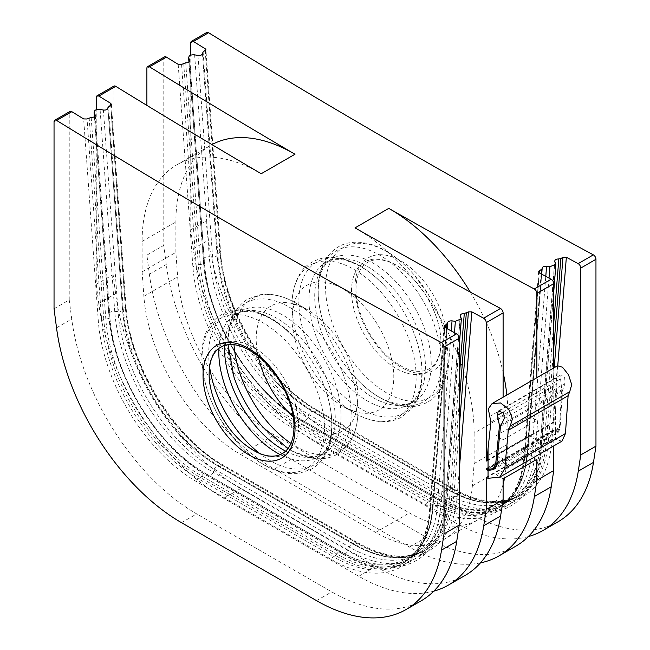 <?xml version="1.0" encoding="UTF-8"?>
<svg xmlns="http://www.w3.org/2000/svg" width="650" height="650" viewBox="0 0 650 650"><rect width="100%" height="100%" fill="white"/><g stroke="black" fill="none" stroke-linecap="round" stroke-linejoin="round"><path stroke-width="0.49" stroke-dasharray="3.25 2.44" d="M54.039 308.726L69.233 299.959L71.719 319.053A179.067 103.382 60 0 0 196.69 513.906L331.752 591.882A179.067 103.382 60 0 0 421.289 600.754M69.233 299.959L69.233 113.092A3.583 2.064 60 0 1 69.972 111.451M503.108 397.191L503.108 439.823L496.08 435.768L496.08 454.773L529.847 435.281L536.876 439.335L536.876 440.31L529.847 436.256L529.847 455.26L536.876 459.323M529.847 435.281L529.847 416.276L536.876 420.331L536.876 377.691M470.291 292.077A167.131 96.493 60 0 1 503.108 372.434M506.862 395.021A167.131 96.493 60 0 1 507.894 413.611L507.894 444.048L506.114 466.44A137.288 79.259 60 0 1 504.562 477.977M503.108 484.242A137.288 79.259 60 0 1 478.051 519.732A137.288 79.259 60 0 1 409.411 512.931L274.349 434.956A137.288 79.259 60 0 1 177.645 276.803L175.874 252.363L175.874 221.926A167.131 96.493 60 0 1 210.486 145.413A167.131 96.493 60 0 1 211.957 144.601M480.456 562.876A179.067 103.382 60 0 1 409.411 547.048L274.349 469.073A179.067 103.382 60 0 1 149.378 274.219L146.892 255.117L146.892 105.397M146.892 255.117L163.776 245.375L163.776 58.508A3.583 2.064 60 0 1 164.515 56.867M487.118 460.273L553.759 421.793L554.483 422.069L555.579 409.654L555.579 430.487A10.148 5.858 60 0 1 554.182 429.837L553.759 429.593L536.876 439.335M496.706 464.774L560.097 428.179L558.423 432.193L555.579 431.478A11.343 6.549 60 0 1 554.182 430.812L553.759 429.593M555.579 431.478L555.579 439.343A20.889 12.057 60 0 1 554.182 438.604L553.759 438.36L553.759 445.916M515.824 546.171A179.067 103.382 60 0 1 426.294 537.298L291.233 459.323A179.067 103.382 60 0 1 166.262 264.469L163.776 245.375M553.759 421.793L553.759 367.949M528.312 536.591A179.067 103.382 60 0 1 453.31 521.706L318.248 443.731A179.067 103.382 60 0 1 193.278 248.877L190.783 229.775L190.783 55.144M190.783 229.775L205.977 221.008L205.977 34.141A3.583 2.064 60 0 1 206.716 32.5M318.248 443.731L333.442 434.956A179.067 103.382 60 0 1 208.471 240.102L205.977 221.008M558.033 521.796A179.067 103.382 60 0 1 468.504 512.931L333.442 434.956M355.014 227.882A167.131 96.493 60 0 1 474.126 433.103L507.894 413.611M503.108 478.814L496.08 474.752L496.08 455.747L503.108 459.81L503.108 458.835L486.224 468.577M465.181 575.404A179.067 103.382 60 0 1 375.651 566.54L240.589 488.564A179.067 103.382 60 0 1 115.619 293.711L113.124 274.617L113.124 87.75A3.583 2.064 60 0 1 113.864 86.109M474.126 433.103L474.126 463.539L472.355 485.932A137.288 79.259 60 0 1 444.291 539.224A137.288 79.259 60 0 1 375.651 532.423L240.589 454.448A137.288 79.259 60 0 1 143.886 296.294L142.106 271.854L142.106 241.418A167.131 96.493 60 0 1 176.719 164.913A167.131 96.493 60 0 1 261.227 173.729M496.08 454.773L503.108 458.835M433.769 591.175A179.067 103.382 -120 0 1 358.767 576.29L223.706 498.314A179.067 103.382 -120 0 1 98.735 303.461L96.241 284.359L96.241 109.728M553.759 430.568L536.876 440.31M503.108 439.823L536.876 420.331M486.224 477.352L553.759 438.36M142.106 271.854L175.874 252.363M474.126 463.539L507.894 444.048M503.108 459.81L487.086 469.056M96.241 284.359L113.124 274.617M292.021 309.741L292.021 305.321A87.782 50.684 60 0 1 354.088 269.482A87.782 50.684 60 0 1 416.163 376.992A87.782 50.684 60 0 1 354.088 412.831A87.782 50.684 60 0 1 292.021 305.321C292.012 293.849 294.296 284.001 298.854 275.771C303.103 266.76 311.529 260.731 324.123 257.709C345.264 255.401 366.226 265.704 387.01 288.608A87.149 50.31 60 0 1 416.057 338.918A87.149 50.31 60 0 1 422.069 373.059A87.149 50.31 60 0 1 360.449 408.639A87.149 50.31 60 0 1 298.829 301.909A87.149 50.31 60 0 1 387.01 288.608C364.268 262.194 336.635 254.386 326.016 262.251A82.371 47.556 60 0 1 389.496 284.318A82.371 47.556 60 0 1 425.449 367.209A82.371 47.556 60 0 1 408.387 404.918A82.371 47.556 60 0 1 344.914 382.85A82.371 47.556 60 0 1 308.961 299.959A82.371 47.556 60 0 1 326.016 262.251L331.776 258.928A82.371 47.556 60 0 1 395.249 280.995A82.371 47.556 60 0 1 431.202 363.886A82.371 47.556 60 0 1 414.139 401.594A82.371 47.556 60 0 1 350.667 379.527A82.371 47.556 60 0 1 314.714 296.636A82.371 47.556 60 0 1 331.776 258.928L325.561 264.477C320.929 270.254 318.476 279.346 318.207 291.761C318.216 301.957 320.174 313.007 324.106 324.927A87.149 50.31 60 0 1 318.086 290.786A87.149 50.31 60 0 1 379.714 255.206A87.149 50.31 60 0 1 441.334 361.944A87.149 50.31 60 0 1 353.153 375.237A87.149 50.31 60 0 1 324.106 324.927C320.092 312.853 318.061 301.308 318.029 290.298C318.029 278.801 320.32 268.929 324.902 260.691C332.442 247.983 342.916 243.628 350.285 242.661C361.725 240.996 373.758 243.847 386.384 251.193C396.134 256.921 405.299 264.713 413.887 274.576L429.601 296.554C441.683 317.574 447.866 338.227 448.142 358.532C448.151 370.029 445.859 379.901 441.269 388.139C437.897 394.079 433.444 398.678 427.911 401.919C420.152 406.307 411.377 407.656 401.578 405.966C384.686 402.659 368.542 392.413 353.153 375.237C363.902 387.189 374.766 395.574 385.734 400.392L395.728 403.65C401.822 404.292 404.056 405.99 414.139 401.594L408.387 404.918L414.521 399.466C418.056 395.07 420.387 388.562 421.525 379.925L421.956 372.084C421.948 361.887 419.981 350.838 416.057 338.918C420.071 351 422.102 362.537 422.134 373.547C422.134 384.881 419.908 394.639 415.447 402.813L411.523 408.647L401.708 417.048C396.069 420.233 389.805 421.777 382.899 421.679C373.547 421.476 363.951 418.527 354.088 412.831L342.908 406.372A71.971 41.551 60 0 1 292.021 318.232L292.021 309.741M258.148 356.102A71.971 41.551 60 0 1 256.206 338.91A71.971 41.551 60 0 1 307.092 309.53A71.971 41.551 60 0 1 357.979 397.67L357.979 410.581A87.782 50.684 60 0 1 290.973 443.349M496.819 463.653L559.479 427.473L558.009 431.056L555.579 430.487M496.08 435.768L529.847 416.276M559.479 427.473L561.803 389.683L560.552 378.893L561.007 374.79L564.679 377.796L565.045 383.443L562.445 390.553L560.097 428.179M555.579 409.654L556.944 384.028L556.343 377.983L557.562 365.747M561.974 441.171L555.579 439.343M496.08 455.747L529.847 436.256M496.08 474.752L529.847 455.26M209.016 373.254A63.269 36.53 60 0 1 253.752 347.425A63.269 36.53 60 0 1 298.496 424.913A63.269 36.53 60 0 1 253.752 450.743A63.269 36.53 60 0 1 209.016 373.254M56.526 327.827L71.719 319.053M54.039 121.859L69.233 113.092M316.558 600.657L331.752 591.882M181.496 522.681L196.69 513.906M444.641 327.34L430.146 510.299A137.288 79.259 60 0 1 402.082 563.591A137.288 79.259 60 0 1 333.442 556.79A2.389 1.381 120 0 0 331.752 559.715L196.69 481.739A139.669 80.641 -120 0 1 98.304 320.832L83.647 118.926M331.752 559.715A139.669 80.641 -120 0 0 430.137 512.419A2.389 1.495 -175.5 0 1 429.447 511.257A2.389 1.495 -175.5 0 1 430.146 510.299L432.258 509.08A137.288 79.259 60 0 1 404.194 562.372A137.288 79.259 60 0 1 335.554 555.571A2.389 1.381 120 0 0 336.903 554.011L201.841 476.036A136.329 78.707 60 0 1 105.812 318.979L91.179 117.406M444.795 327.429L430.137 512.419M146.892 68.258L163.776 58.508M178.189 64.342L192.847 266.248A139.669 80.641 60 0 0 291.233 427.156L426.294 505.131A139.669 80.641 60 0 0 524.68 457.836L539.337 272.846M181.577 64.407L196.219 266.077A2.389 1.251 175.8 0 1 192.847 266.248M183.69 63.188L198.331 264.859L196.219 266.077A137.288 79.259 -120 0 0 292.923 424.231L427.984 502.206A2.389 1.381 120 0 0 426.294 505.131M185.721 62.822L200.354 264.396A136.329 78.707 -120 0 0 296.384 421.452A2.389 1.381 -60 0 1 295.035 423.012L292.923 424.231A2.389 1.381 -60 0 0 291.233 427.156M197.957 55.453L212.591 257.067A136.687 78.918 -120 0 0 308.88 414.529L443.942 492.513L442.723 495.641A4.777 2.754 -60 0 1 437.418 499.509A4.777 2.754 -60 0 1 436.873 499.013A139.661 80.632 -120 0 0 535.259 451.718L531.952 451.003A3.583 2.242 4.5 0 0 527.442 452.839A3.583 2.242 4.5 0 0 527.475 453.261A136.329 78.707 -120 0 1 431.446 499.427A3.583 2.064 -60 0 1 435.264 496.917L300.202 418.941A3.583 2.064 -60 0 0 296.384 421.452L431.446 499.427A2.389 1.381 -60 0 1 430.097 500.988L295.035 423.012A137.288 79.259 -120 0 1 198.331 264.859A2.389 1.251 175.8 0 1 200.354 264.396A3.583 1.877 175.8 0 0 204.433 262.251C207.464 319.532 252.143 392.551 300.202 418.941A3.583 2.064 -60 0 1 300.601 419.315L301.819 421.038A139.661 80.632 60 0 1 203.442 260.146L204.319 261.844A3.583 1.877 175.8 0 1 204.433 262.251L189.808 60.702M189.751 61.165L204.319 261.844A136.687 78.918 -120 0 0 300.601 419.315L435.663 497.291L436.873 499.013L301.819 421.038A4.777 2.754 -60 0 0 302.356 421.533C252.07 393.705 206.619 319.337 203.279 259.602A4.777 2.502 175.8 0 1 209.284 256.766L212.591 257.067A3.583 1.877 175.8 0 0 217.1 254.938A3.583 1.877 175.8 0 0 217.068 254.751A2.389 1.251 175.8 0 1 217.043 254.621A2.389 1.251 175.8 0 1 217.742 253.646L219.854 252.428A137.288 79.259 -120 0 0 316.558 410.589L314.446 411.808A2.389 1.381 -60 0 1 313.251 411.921A2.389 1.381 -60 0 1 313.097 411.808L448.159 489.783A136.329 78.707 -120 0 0 544.188 443.617L553.759 322.855M189.061 62.083L203.442 260.146A4.777 2.502 175.8 0 1 203.279 259.602L188.947 62.164M194.626 54.86L209.284 256.766A139.661 80.632 -120 0 0 307.661 417.657A4.777 2.754 -60 0 1 302.356 421.533L437.418 499.509C488.207 530.961 538.509 506.748 541.255 449.264A4.777 2.99 4.5 0 0 541.101 448.346L555.758 263.356M202.467 53.601L217.068 254.751A136.329 78.707 -120 0 0 226.111 298.244A136.329 78.707 -120 0 0 271.554 376.951A136.329 78.707 -120 0 0 313.097 411.808A3.583 2.064 -60 0 0 312.861 411.629L447.923 489.604A3.583 2.064 -60 0 1 448.159 489.783A2.389 1.381 -60 0 0 448.313 489.897C475.15 504.993 498.428 507.227 518.148 496.584A137.288 79.259 -120 0 0 546.211 443.292L553.759 348.075M203.101 51.976L217.742 253.646A137.288 79.259 -120 0 0 314.446 411.808L449.507 489.783A137.288 79.259 -120 0 0 518.148 496.584L520.26 495.365A137.288 79.259 -120 0 0 548.324 442.073L554.214 367.681M205.213 50.757L219.854 252.428A2.389 1.251 175.8 0 0 220.553 251.461C223.657 309.668 268.889 383.606 317.752 410.467A2.389 1.381 -60 0 1 318.248 411.564L453.31 489.539A2.389 1.381 120 0 0 452.814 488.442A2.389 1.381 120 0 0 451.62 488.564A137.288 79.259 -120 0 0 520.26 495.365C501.938 505.529 479.456 503.222 452.814 488.442L317.752 410.467A2.389 1.381 -60 0 0 316.558 410.589L451.62 488.564L449.507 489.783A2.389 1.381 -60 0 1 448.313 489.897L313.251 411.921C298.618 403.423 284.716 391.763 271.554 376.951C284.684 391.714 298.456 403.268 312.861 411.629A3.583 2.064 -60 0 0 308.88 414.529L307.661 417.657L442.723 495.641A139.661 80.632 -120 0 0 541.101 448.346L540.223 446.217L554.856 261.511M205.343 50.676L219.863 250.656A2.389 1.251 175.8 0 1 220.553 251.461L205.912 49.725M453.31 489.539A139.669 80.641 60 0 0 551.696 442.236L557.765 365.649M318.248 411.564A139.669 80.641 60 0 1 219.863 250.656M190.783 42.908L205.977 34.141M354.965 287.527A65.057 37.562 60 0 1 400.969 260.967A65.057 37.562 60 0 1 446.973 340.649A65.057 37.562 60 0 1 400.969 367.209A65.057 37.562 60 0 1 354.965 287.527M551.696 442.236A2.389 1.495 4.5 0 0 548.324 442.073L546.211 443.292A2.389 1.495 4.5 0 1 544.188 443.617A3.583 2.242 4.5 0 0 540.109 445.526A3.583 2.242 4.5 0 0 540.223 446.217A136.687 78.918 -120 0 1 443.942 492.513A3.583 2.064 -60 0 1 447.923 489.604C465.246 499.444 481.106 503.636 495.503 502.19C502.174 501.483 508.202 499.574 513.606 496.446C528.913 487.443 537.745 470.47 540.109 445.526L554.734 260.894M553.759 291.509L541.255 449.264A4.777 2.99 4.5 0 1 535.259 451.718L549.014 278.078M542.076 268.206L527.442 452.839C525.086 477.782 516.246 494.756 500.939 503.758C495.544 506.886 489.507 508.796 482.836 509.494C468.439 510.949 452.587 506.756 435.264 496.917A3.583 2.064 -60 0 1 435.663 497.291A136.687 78.918 60 0 0 531.952 451.003L545.789 276.339M541.71 274.129L527.499 453.546C525.224 479.473 515.637 497.551 498.737 507.788L496.624 509.007A137.288 79.259 -120 0 1 427.984 502.206L430.097 500.988A137.288 79.259 -120 0 0 498.737 507.788A137.288 79.259 -120 0 0 526.801 454.496A2.389 1.495 4.5 0 0 527.499 453.546A2.389 1.495 4.5 0 0 527.475 453.261L542.108 268.58M539.183 272.756L524.688 455.715A2.389 1.495 4.5 0 0 523.989 456.674C521.617 482.17 512.492 499.614 496.624 509.007A137.288 79.259 -120 0 0 524.688 455.715L526.801 454.496L541.117 273.812M538.639 271.798L523.989 456.674A2.389 1.495 4.5 0 0 524.68 457.836M459.217 470.771L457.153 496.819A139.669 80.641 -120 0 1 358.767 544.123L223.706 466.148A139.669 80.641 -120 0 1 125.32 305.24L110.801 105.259M459.217 428.074L453.781 496.657A2.389 1.495 -175.5 0 1 457.153 496.819M459.217 402.659L451.669 497.876L453.781 496.657A137.288 79.259 60 0 1 425.718 549.949A137.288 79.259 60 0 1 357.077 543.148L222.016 465.173A2.389 1.381 -60 0 1 223.21 465.051A2.389 1.381 -60 0 1 223.706 466.148M459.217 377.439L449.646 498.201A136.329 78.707 60 0 1 353.616 544.367A2.389 1.381 120 0 0 353.771 544.481A2.389 1.381 120 0 0 354.965 544.367L357.077 543.148A2.389 1.381 120 0 1 358.272 543.026L223.21 465.051C174.346 438.189 129.114 364.252 126.011 306.044A2.389 1.251 -4.2 0 0 125.32 305.24M451.246 330.923L437.409 505.578A136.687 78.918 60 0 1 341.12 551.874L206.058 473.891L207.277 475.621A4.777 2.754 120 0 0 207.813 476.117A4.777 2.754 120 0 0 213.127 472.241A139.661 80.632 60 0 1 114.741 311.35L118.048 311.651A136.687 78.918 -120 0 0 214.338 469.113A3.583 2.064 120 0 1 218.319 466.212C203.913 457.852 190.141 446.29 177.011 431.535A136.329 78.707 60 0 0 218.554 466.391A3.583 2.064 120 0 0 218.319 466.212L353.381 544.188A3.583 2.064 120 0 1 353.616 544.367L218.554 466.391A2.389 1.381 120 0 0 218.709 466.505L353.771 544.481C380.608 559.577 403.886 561.811 423.605 551.168A137.288 79.259 60 0 0 451.669 497.876A2.389 1.495 -175.5 0 1 449.646 498.201A3.583 2.242 -175.5 0 0 445.567 500.11C443.211 525.021 434.387 541.986 419.112 551.005C406.291 559.617 380.274 560.194 353.381 544.188A3.583 2.064 120 0 0 349.399 547.089L348.181 550.225A139.661 80.632 -120 0 0 446.558 502.929L445.681 500.801A3.583 2.242 -175.5 0 1 445.567 500.11L460.192 315.477M460.314 316.095L445.681 500.801A136.687 78.918 60 0 1 349.399 547.089L214.338 469.113L213.127 472.241L348.181 550.225A4.777 2.754 120 0 1 342.875 554.092C393.664 585.544 443.966 561.332 446.712 503.848A4.777 2.99 -175.5 0 1 440.716 506.301L437.409 505.578A3.583 2.242 -175.5 0 0 432.9 507.423C430.544 532.334 421.728 549.299 406.453 558.309C393.632 566.93 367.616 567.507 340.722 551.501A3.583 2.064 120 0 0 336.903 554.011A136.329 78.707 60 0 0 432.933 507.845A3.583 2.242 -175.5 0 1 432.9 507.423L447.533 322.79M461.216 317.939L446.558 502.929A4.777 2.99 -175.5 0 1 446.712 503.848L459.217 346.092M454.472 332.662L440.716 506.301A139.661 80.632 60 0 1 342.339 553.597A4.777 2.754 120 0 0 342.875 554.092L207.813 476.117C157.528 448.289 112.076 373.921 108.737 314.186A4.777 2.502 -4.2 0 0 108.899 314.73L94.518 116.667M447.566 323.164L432.933 507.845A2.389 1.495 -175.5 0 1 432.957 508.129A2.389 1.495 -175.5 0 1 432.258 509.08L446.574 328.396M98.304 320.832A2.389 1.251 -4.2 0 0 101.676 320.661L87.035 118.991M95.266 115.286L109.891 316.834A3.583 1.877 -4.2 0 0 109.777 316.428A136.687 78.918 60 0 0 206.058 473.891A3.583 2.064 120 0 0 205.66 473.525C157.601 447.135 112.921 374.116 109.891 316.834A3.583 1.877 -4.2 0 1 105.812 318.979A2.389 1.251 -4.2 0 0 103.789 319.442L89.147 117.772M103.789 319.442L101.676 320.661A137.288 79.259 60 0 0 198.38 478.814L200.493 477.596A137.288 79.259 60 0 1 103.789 319.442M196.69 481.739A2.389 1.381 -60 0 1 198.38 478.814L333.442 556.79L335.554 555.571L200.493 477.596A2.389 1.381 120 0 0 201.841 476.036A3.583 2.064 120 0 1 205.66 473.525L340.722 551.501A3.583 2.064 120 0 1 341.12 551.874L342.339 553.597L207.277 475.621A139.661 80.632 60 0 1 108.899 314.73L109.777 316.428L95.209 115.749M94.404 116.748L108.737 314.186A4.777 2.502 -4.2 0 1 114.741 311.35L100.084 109.444M358.767 544.123A2.389 1.381 120 0 0 358.272 543.026C384.914 557.806 407.396 560.113 425.718 549.949L423.605 551.168A137.288 79.259 60 0 1 354.965 544.367L219.903 466.391A2.389 1.381 120 0 1 218.709 466.505C204.076 458.006 190.174 446.347 177.011 431.535A136.329 78.707 60 0 1 131.568 352.828C126.579 337.829 123.573 323.399 122.558 309.522A3.583 1.877 -4.2 0 1 118.048 311.651L103.415 110.037M107.924 107.973L122.558 309.522A3.583 1.877 -4.2 0 0 122.525 309.335L107.924 108.184M107.916 108.241L122.501 309.205C123.541 323.245 126.563 337.789 131.568 352.828A136.329 78.707 60 0 1 122.525 309.335A2.389 1.251 -4.2 0 1 122.501 309.205A2.389 1.251 -4.2 0 1 123.199 308.23L125.312 307.011A137.288 79.259 60 0 0 222.016 465.173L219.903 466.391A137.288 79.259 60 0 1 123.199 308.23L108.558 106.559M111.369 104.309L126.011 306.044A2.389 1.251 -4.2 0 1 125.312 307.011L110.671 105.341M96.241 97.492L113.124 87.75M142.106 241.418L175.874 221.926M409.411 547.048L426.294 537.298M274.349 469.073L291.233 459.323M149.378 274.219L166.262 264.469M143.886 296.294L177.645 276.803M240.589 454.448L274.349 434.956M375.651 532.423L409.411 512.931M472.355 485.932L506.114 466.44M453.31 521.706L468.504 512.931M193.278 248.877L208.471 240.102M351.504 290.989A63.269 36.53 60 0 1 396.248 265.159A63.269 36.53 60 0 1 440.984 342.648A63.269 36.53 60 0 1 396.248 368.477A63.269 36.53 60 0 1 351.504 290.989M358.767 576.29L375.651 566.54M223.706 498.314L240.589 488.564M98.735 303.461L115.619 293.711M224.624 345.459A82.371 47.556 60 0 1 241.613 310.984A82.371 47.556 60 0 1 305.086 333.052A82.371 47.556 60 0 1 341.039 415.943A82.371 47.556 60 0 1 323.984 453.651A82.371 47.556 60 0 1 285.626 451.132M218.887 348.4A82.371 47.556 60 0 1 235.861 314.308A82.371 47.556 60 0 1 299.333 336.375A82.371 47.556 60 0 1 335.286 419.266A82.371 47.556 60 0 1 318.224 456.974A82.371 47.556 60 0 1 280.215 454.626M234.033 344.719A87.782 50.684 60 0 1 233.838 338.91A87.782 50.684 60 0 1 295.912 303.071A87.782 50.684 60 0 1 357.979 410.581C357.988 421.915 355.761 431.673 351.301 439.855L347.376 445.689L337.561 454.082C317.013 466.123 286.227 453.952 262.99 427.294A87.149 50.31 60 0 0 351.171 413.993A87.149 50.31 60 0 0 289.551 307.263A87.149 50.31 60 0 0 227.931 342.842A87.149 50.31 60 0 0 233.943 376.984C229.929 364.902 227.898 353.364 227.866 342.355C227.866 330.972 230.108 321.181 234.609 312.983C237.973 306.954 242.45 302.299 248.032 299.008L260.211 294.702L267.223 294.223C276.534 294.45 286.098 297.399 295.912 303.071L307.092 309.53C296.701 305.086 292.199 303.574 293.605 304.988L294.832 304.281C295.62 304.85 293.402 300.796 292.021 318.232A71.971 41.551 60 0 1 342.908 288.852A71.971 41.551 60 0 1 393.794 376.992A71.971 41.551 60 0 1 342.908 406.372C358.702 413.896 356.298 409.939 356.395 410.914L355.168 411.621C354.721 411.889 357.598 410.548 357.979 397.67A71.971 41.551 60 0 1 293.174 416.772M209.601 366.803A87.149 50.31 60 0 1 208.666 353.957A87.149 50.31 60 0 1 296.847 340.665A87.149 50.31 60 0 1 325.894 390.975A87.149 50.31 60 0 1 331.914 425.116A87.149 50.31 60 0 1 259.626 453.464M447.939 357.638A86.547 49.969 60 0 1 386.742 392.974A86.547 49.969 60 0 1 325.544 286.975A86.547 49.969 60 0 1 386.742 251.639A86.547 49.969 60 0 1 447.939 357.638M324.456 428.927A86.547 49.969 60 0 1 263.258 464.262A86.547 49.969 60 0 1 202.061 358.264A86.547 49.969 60 0 1 263.258 322.928A86.547 49.969 60 0 1 324.456 428.927M486.647 468.821L554.182 429.837M500.687 424.962L561.803 389.683M487.077 460.777L554.182 422.037M487.069 460.826L554.604 421.834M490.888 422.159L556.944 384.028M502.978 412.132L560.552 378.893M489.669 416.471L556.343 377.983M504.27 418.535L565.045 383.443M500.492 426.327L562.445 390.553M487.549 469.276L554.182 430.812M486.647 477.596L554.182 438.604M202.467 53.389L217.1 254.938C218.116 268.816 221.122 283.246 226.111 298.244C221.106 283.205 218.083 268.661 217.043 254.621L202.459 53.658M447.168 328.713L432.957 508.129C430.682 534.056 421.094 552.134 404.194 562.372L402.082 563.591C417.95 554.198 427.074 536.754 429.447 511.257L444.096 326.381M176.719 164.913L210.486 145.413M444.291 539.224L478.051 519.732M356.013 288.99C356.135 279.646 358.126 272.456 361.985 267.418C365.243 263.136 369.533 260.642 374.855 259.935C384.158 258.741 394.745 262.974 406.616 272.618C426.14 288.665 441.285 319.613 440.863 342.111C440.741 351.455 438.75 358.646 434.891 363.691C431.632 367.965 427.343 370.459 422.029 371.166C412.726 372.361 402.139 368.127 390.268 358.483C370.736 342.436 355.591 311.488 356.013 288.99M287.983 448.524L295.579 452.441L305.565 455.707L311.854 456.462L316.071 456.251L323.984 453.651L318.224 456.974L324.366 451.523C327.892 447.127 330.224 440.611 331.362 431.982L331.793 424.141C331.784 413.944 329.826 402.894 325.894 390.975C329.908 403.049 331.939 414.594 331.971 425.604C331.971 437.101 329.68 446.973 325.098 455.211C321.726 461.151 317.273 465.749 311.732 468.991L299.715 473.241C288.275 474.898 276.242 472.054 263.616 464.701C253.866 458.981 244.701 451.189 236.113 441.317L220.399 419.339C208.317 398.328 202.134 377.674 201.857 357.37C200.533 300.316 259.139 294.166 296.847 340.665C274.105 314.251 246.472 306.442 235.861 314.308L241.613 310.984L235.398 316.534C230.766 322.311 228.312 331.402 228.044 343.817L228.053 344.719M496.218 466.733L558.009 431.056M486.948 461.053L554.483 422.069M498.217 411.036L561.007 374.79M493.748 469.536L558.423 432.193"/><path stroke-width="0.97" d="M56.648 120.453A8356.424 4824.609 60 0 0 441.407 342.591A3.583 2.064 60 0 1 444.023 347.019L444.023 533.886L441.529 550.103A179.067 103.382 60 0 1 406.088 609.521A179.067 103.382 60 0 1 316.558 600.657L181.496 522.681A179.067 103.382 60 0 1 56.526 327.827L54.039 308.726L54.039 121.859A3.583 2.064 60 0 1 54.779 120.226A3.583 2.064 60 0 1 56.648 120.453L71.841 111.678A3.583 2.064 60 0 0 69.972 111.451L54.779 120.226M211.957 144.601A167.131 96.493 60 0 1 294.986 154.237A8356.424 4824.609 60 0 1 149.508 66.844L166.384 57.094A8356.424 4824.609 60 0 0 178.189 64.342L181.577 64.407L185.721 62.822C188.638 62.831 189.954 61.961 189.686 60.231L189.751 61.165M189.8 60.702L188.614 57.606L188.947 62.164M189.061 62.083L188.784 58.232C188.5 55.737 190.442 54.616 194.626 54.86L197.957 55.453C200.866 55.664 202.353 54.909 202.434 53.178L202.467 53.389M190.783 55.144L190.783 42.908A3.583 2.064 60 0 1 191.523 41.275A3.583 2.064 60 0 1 193.399 41.502A8356.424 4824.609 60 0 0 205.205 48.742L205.904 49.709L203.101 51.976L202.467 53.601M553.759 348.075L560.852 258.521L562.965 257.303L566.353 257.254A8356.424 4824.609 60 0 0 578.159 263.64L593.352 254.865A8356.424 4824.609 60 0 1 208.593 32.727A3.583 2.064 60 0 0 206.716 32.5L191.523 41.275M560.852 258.521L558.821 258.936C555.904 259.025 554.588 259.886 554.856 261.511L554.742 260.894M549.014 278.078L549.916 266.736L555.921 264.176L554.856 261.511M549.916 266.736L546.585 266.289C543.676 266.183 542.189 266.947 542.108 268.58L542.076 268.206M539.183 272.756L539.329 270.952L542.133 268.832M539.329 270.952L538.631 271.846L539.337 272.846A8356.424 4824.609 60 0 0 551.143 279.232A3.583 2.064 60 0 1 553.759 283.66L553.759 367.949M536.876 377.691L536.876 293.41A3.583 2.064 60 0 0 534.259 288.982A8356.424 4824.609 60 0 1 388.773 208.382A167.131 96.493 60 0 1 470.291 292.077M460.2 315.477L460.314 316.095C460.046 314.47 461.362 313.609 464.279 313.519L468.423 311.886L471.811 311.838A8356.424 4824.609 60 0 0 483.616 318.216L500.492 308.474A8356.424 4824.609 60 0 1 355.014 227.882L388.773 208.382M441.407 342.591L456.601 333.816A8356.424 4824.609 60 0 1 444.795 327.429L444.088 326.43L447.566 323.164C447.647 321.531 449.134 320.767 452.043 320.873L455.374 321.319L461.386 318.76L460.314 316.095M447.168 328.713L447.533 322.79M95.257 115.286L95.144 114.814C95.412 116.545 94.096 117.414 91.179 117.406L87.035 118.991L83.647 118.926A8356.424 4824.609 60 0 1 71.841 111.678M110.801 105.259L110.662 103.326L111.369 104.293L107.892 107.754C107.811 109.492 106.324 110.248 103.415 110.037L100.084 109.444C95.907 109.2 93.957 110.321 94.242 112.816L95.209 115.749M94.404 116.748L94.079 112.19L94.518 116.667M110.662 103.326A8356.424 4824.609 60 0 1 98.857 96.086A3.583 2.064 -120 0 0 96.98 95.859A3.583 2.064 -120 0 0 96.241 97.492L96.241 109.728M294.986 154.237L261.227 173.729A8356.424 4824.609 60 0 1 115.741 86.336A3.583 2.064 60 0 0 113.864 86.109L96.98 95.859M456.601 333.816A3.583 2.064 60 0 1 459.217 338.244L459.217 525.111L444.023 533.886M441.529 550.103L456.723 541.336L459.217 525.111M456.723 541.336A179.067 103.382 60 0 1 421.289 600.754L406.088 609.521M503.108 372.434A167.131 96.493 60 0 1 506.862 395.021M504.562 477.977A137.288 79.259 60 0 1 503.108 484.242M146.892 105.397L146.892 68.258A3.583 2.064 60 0 1 147.631 66.617A3.583 2.064 60 0 1 149.508 66.844M433.769 591.175A179.067 103.382 -120 0 0 448.297 585.154A179.067 103.382 -120 0 0 483.738 525.736L500.622 515.994L503.108 499.769L503.108 478.814L536.876 459.323L536.876 480.277L534.381 496.494A179.067 103.382 60 0 1 498.948 555.913A179.067 103.382 60 0 1 480.456 562.876M147.631 66.617L164.515 56.867A3.583 2.064 60 0 1 166.384 57.094M534.381 496.494L551.265 486.753L553.759 470.527L553.759 445.916M551.265 486.753A179.067 103.382 60 0 1 515.824 546.171L498.948 555.913M578.159 263.64A3.583 2.064 60 0 1 580.767 268.068L580.767 454.935L578.281 471.152A179.067 103.382 60 0 1 542.839 530.571A179.067 103.382 60 0 1 528.312 536.591M593.352 254.865A3.583 2.064 60 0 1 595.961 259.293L595.961 446.16L593.474 462.386A179.067 103.382 60 0 1 558.033 521.796L542.839 530.571M500.622 515.994A179.067 103.382 60 0 1 465.181 575.404L448.297 585.154M500.492 308.474A3.583 2.064 60 0 1 503.108 312.902L503.108 397.191M483.616 318.216A3.583 2.064 60 0 1 486.224 322.652L503.108 312.902M483.738 525.736L486.224 509.519L486.224 477.352L486.647 477.596A20.889 12.057 -120 0 0 488.052 478.327L488.052 470.462A11.343 6.549 -120 0 1 486.647 469.796L487.549 469.276M487.086 469.056L486.224 469.552L486.647 469.796M486.224 469.552L486.224 468.577L486.647 468.821A10.148 5.858 -120 0 0 488.052 469.471L488.052 448.638L490.888 422.159L488.304 408.899L492.115 403.536L500.614 402.984L508.747 409.264L512.46 418.844L510.209 426.059L569.725 391.698L571.707 384.646L568.498 374.766L562.526 367.242L557.562 365.747L492.115 403.536M486.224 322.652L486.224 460.785L487.069 460.826L488.052 448.638M486.224 460.785L487.118 460.273M486.224 509.519L503.108 499.769M536.876 480.277L553.759 470.527M580.767 454.935L595.961 446.16M488.052 470.462L493.748 469.536L496.706 464.774L500.492 426.327L504.27 418.535L503.75 412.969L498.217 411.036L497.461 415.317L499.484 425.661L495.641 464.336L492.968 468.609L488.052 469.471M510.209 426.059L508.276 430.284L504.814 468.552L565.443 433.55L568.116 395.736L569.725 391.698M504.814 468.552L499.753 477.1L488.052 478.327M565.443 433.55L561.974 441.171L499.753 477.1M203.028 375.253A65.057 37.562 60 0 1 249.031 348.692A65.057 37.562 60 0 1 295.035 428.374A65.057 37.562 60 0 1 249.031 454.935A65.057 37.562 60 0 1 203.028 375.253M193.399 41.502L208.593 32.727M534.259 288.982L551.143 279.232M98.857 96.086L115.741 86.336M444.023 347.019L459.217 338.244M205.205 48.742L205.343 50.676M557.765 365.649L566.353 257.254M580.767 268.068L595.961 259.293M554.214 367.681L562.965 257.303M553.759 322.855L558.821 258.936M545.789 276.339L546.585 266.289M541.117 273.812L541.442 269.734M536.876 293.41L553.759 283.66M471.811 311.838L459.217 470.771M468.423 311.886L459.217 428.074M466.31 313.105L459.217 402.659M464.279 313.519L459.217 377.439M455.374 321.319L454.472 332.662M452.043 320.873L451.246 330.923M446.899 324.317L446.574 328.396M444.787 325.536L444.641 327.34M107.924 108.184L107.892 107.754M578.281 471.152L593.474 462.386M285.626 451.132A82.371 47.556 60 0 1 224.551 348.692A82.371 47.556 60 0 1 224.624 345.459M280.215 454.626A82.371 47.556 60 0 1 218.798 352.007A82.371 47.556 60 0 1 218.887 348.4M290.973 443.349A87.782 50.684 60 0 1 234.033 344.719M287.983 448.524L262.99 427.294A87.149 50.31 60 0 1 233.943 376.984L228.053 344.719M293.174 416.772A71.971 41.551 60 0 1 258.148 356.102M259.626 453.464A87.149 50.31 60 0 1 209.601 366.803M495.641 464.336L496.819 463.653M499.484 425.661L500.687 424.962M486.647 461.029L487.077 460.777M497.461 415.317L502.978 412.132M508.276 430.284L568.116 395.736M209.137 373.791C209.259 364.447 211.25 357.256 215.109 352.211C218.368 347.937 222.658 345.442 227.971 344.727C237.274 343.541 247.861 347.766 259.732 357.419C279.264 373.466 294.409 404.414 293.987 426.912C293.865 436.256 291.874 443.446 288.015 448.484C284.757 452.766 280.467 455.26 275.145 455.967C265.842 457.161 255.255 452.928 243.384 443.284C223.86 427.237 208.715 396.289 209.137 373.791M202.41 53.04L202.459 53.658M553.759 291.509L555.921 264.176M541.71 274.129L542.133 268.848M461.378 318.76L459.217 346.092M492.968 468.609L496.218 466.733"/></g></svg>
